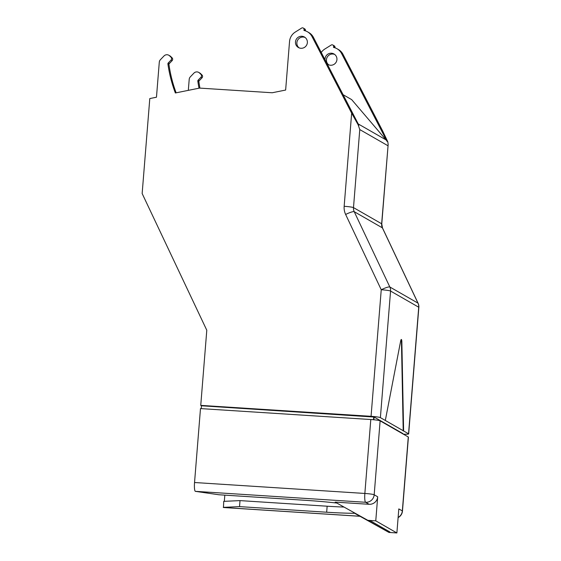 <?xml version="1.0" encoding="UTF-8"?>
<svg xmlns="http://www.w3.org/2000/svg" width="561" height="561" viewBox="0 0 561 561"><rect width="100%" height="100%" fill="white"/><g stroke="black" fill="none" stroke-linecap="round" stroke-linejoin="round"><path stroke-width="0.84" d="M403.345 434.158A8.071 0.701 -175.4 0 0 408.667 433.926A8.071 0.701 -175.4 0 0 408.541 433.786L403.611 430.96L401.851 341.838A4.032 0.729 93.7 0 0 401.403 339.482A4.032 0.729 93.7 0 0 401.339 339.468A4.032 0.729 93.7 0 0 400.631 341.137L385.316 420.462L380.386 417.636A8.071 0.701 -175.4 0 0 371.059 416.318L200.747 405.379L201.455 405.778L201.224 408.625M188.314 90.363L189.204 79.374A4.032 3.955 119.8 0 1 190.333 76.857L193.903 73.14A4.032 3.955 119.8 0 1 199.527 73.007L200.936 74.389A2.02 1.978 119.8 0 1 200.957 77.229L198.159 80.132A1.213 1.185 -60.2 0 0 197.83 81.156A136.968 134.17 -60.2 0 0 199.022 88.196M328.704 64.838A6.052 5.933 119.8 0 1 334.672 54.438M325.043 59.817A6.052 5.933 119.8 0 1 333.998 53.982A6.052 5.933 119.8 0 1 330.506 65.244A6.052 5.933 119.8 0 1 327.175 63.926M301.909 36.262A6.052 5.933 -60.2 0 0 298.41 47.524A6.052 5.933 -60.2 0 0 307.105 43.982A6.052 5.933 -60.2 0 0 301.909 36.262M305.114 37.475A6.052 5.933 -60.2 0 0 299.146 47.881M336.803 503.049A59.326 5.175 -175.4 0 0 305.976 500.349L218.839 494.753L195.305 491.338A8.071 1.466 -86.3 0 1 194.541 482.516L364.853 493.456L370.8 419.523A8.071 0.701 4.6 0 1 380.127 420.841L408.282 436.991A8.071 0.701 4.6 0 1 408.408 437.131L402.461 511.064A8.071 0.701 -175.4 0 0 402.335 510.924L408.282 436.991M321.243 52.468A12.104 11.858 119.8 0 1 324.847 49.017L331.2 45.048A1.613 1.578 119.8 0 1 333.606 46.514L333.529 47.419A12.104 11.858 119.8 0 1 341.572 53.498L387.062 141.393A8.071 7.903 -60.2 0 0 386.059 139.906L351.67 99.62L343.101 94.704M370.8 419.523L200.487 408.583L194.541 482.516M371.059 416.318L381.242 289.749L345.639 214.456A16.143 15.813 119.8 0 1 344.159 206.301L351.656 113.154L312.007 36.542A12.104 11.858 -60.2 0 0 303.964 30.462L304.041 29.551A1.613 1.578 -60.2 0 0 301.636 28.085L295.282 32.061A12.104 11.858 -60.2 0 0 289.539 41.507L285.64 90.048L272.218 92.761L199.527 88.091L175.362 92.979A136.968 134.17 119.8 0 1 167.914 63.996A1.213 1.185 119.8 0 1 168.251 62.972L171.042 60.069A2.02 1.978 -60.2 0 0 171.021 57.229L169.611 55.841A4.032 3.955 -60.2 0 0 163.987 55.981L160.418 59.697A4.032 3.955 -60.2 0 0 159.289 62.208L156.47 97.214L149.794 98.568L142.15 193.531L206.792 330.24L200.747 405.379M224.821 495.132L224.323 501.331M359.973 516.288L223.587 507.53A8.071 1.466 -86.3 0 1 223.46 507.488L223.734 501.359L240.017 500.608L327.147 506.211A59.326 5.175 -175.4 0 0 343.984 507.053M332.82 45.006L334.23 45.82A1.613 1.578 119.8 0 1 335.008 47.32L334.973 47.811M403.282 434.123L402.924 433.919M402.952 433.604L374.096 417.047L373.871 419.775M176.133 92.824A136.968 134.17 119.8 0 1 168.973 64.606A1.213 1.185 119.8 0 1 169.303 63.582L172.094 60.672A2.02 1.978 -60.2 0 0 172.08 57.832L170.663 56.451A4.032 3.955 -60.2 0 0 169.878 55.855L168.826 55.251M355.849 513.666L388.962 532.438L396.879 532.95L398.815 508.904L402.335 510.924A8.071 7.903 -60.2 0 1 398.128 517.445M355.218 513.624L388.962 532.438M387.903 531.835L389.881 531.961L370.877 521.064L367.841 520.327L375.765 520.839L396.879 532.95M240.017 500.608L239.533 506.618L326.67 512.221A59.326 5.175 -175.4 0 0 355.197 513.301M239.533 506.618L223.25 507.368M375.765 520.839L377.7 496.794A8.071 7.903 119.8 0 1 369.131 504.297L335.155 502.116L368.9 520.931M198.741 72.411L199.793 73.014A4.032 3.955 119.8 0 1 200.579 73.61L201.995 74.999A2.02 1.978 119.8 0 1 202.009 77.832L199.218 80.742A1.213 1.185 -60.2 0 0 198.889 81.766A136.968 134.17 -60.2 0 0 199.94 88.119M337.014 48.73L338.416 49.536A12.104 11.858 119.8 0 1 342.981 54.312L382.63 130.916L387.805 141.828L388.163 144.408L381.768 223.909A8.071 0.701 -175.4 0 0 381.648 223.769L388.163 144.408M351.656 113.154L358.156 124.815L359.769 129.577L353.493 207.619L381.648 223.769A8.071 7.903 119.8 0 0 382.385 227.85L354.229 211.693L389.832 286.987L417.987 303.136L382.385 227.85A8.071 1.339 154.7 0 1 382.497 227.962L418.099 303.256A8.071 1.339 154.7 0 0 417.987 303.136A8.071 7.903 -60.2 0 1 418.723 307.218L390.568 291.061L380.386 417.636M305.408 30.848L305.45 30.357A1.613 1.578 -60.2 0 0 304.665 28.856L303.256 28.05M358.156 124.815L358.907 125.243L313.417 37.349A12.104 11.858 -60.2 0 0 308.859 32.58L307.449 31.774M381.242 289.749A8.071 1.339 -25.3 0 1 389.832 286.987A8.071 7.903 119.8 0 1 390.568 291.061A8.071 0.701 4.6 0 0 381.242 289.749M385.316 420.462L403.611 430.96M374.096 417.047L201.455 405.778M373.738 416.851L373.507 419.74M335.155 502.116L367.841 520.327M403.219 430.932L401.452 341.81A4.032 0.729 93.7 0 0 401.129 339.601M333.606 46.514L335.008 47.32M223.46 507.488L359.91 516.253M369.131 504.297L365.611 502.277L195.305 491.338M408.541 433.786L418.723 307.218A8.071 0.701 -175.4 0 1 418.85 307.351L408.667 433.926M358.234 123.946L386.059 139.906M387.924 145.727L359.769 129.577M380.127 420.841L374.18 494.774L377.7 496.794M344.159 206.301A8.071 0.701 4.6 0 1 353.493 207.619A8.071 7.903 -60.2 0 0 354.229 211.693A8.071 1.339 -25.3 0 0 345.639 214.456M387.062 141.393L387.805 141.828M374.18 494.774A8.071 7.903 119.8 0 1 365.611 502.277A8.071 1.466 93.7 0 1 364.853 493.456A8.071 0.701 4.6 0 1 374.18 494.774M327.147 506.211L326.67 512.221M305.45 30.357L304.041 29.551M313.417 37.349L312.007 36.542M341.572 53.498L342.981 54.312M169.303 63.582L168.251 62.972M168.973 64.606L167.914 63.996M170.663 56.451L169.611 55.841M172.08 57.832L171.021 57.229M172.094 60.672L171.042 60.069M197.83 81.156L198.889 81.766M198.159 80.132L199.218 80.742M200.957 77.229L202.009 77.832M200.936 74.389L201.995 74.999M199.527 73.007L200.579 73.61M401.452 341.81L401.851 341.838M381.768 223.909L382.497 227.962M418.85 307.351A8.071 8.071 0 0 0 418.099 303.256M398.114 517.586A8.071 8.071 0 0 0 402.461 511.064"/></g></svg>
